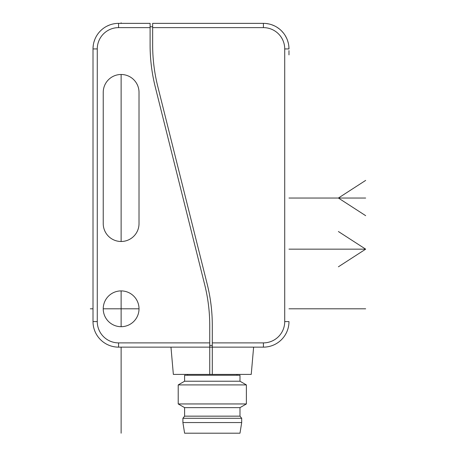 <?xml version="1.0" encoding="UTF-8"?>
<svg xmlns="http://www.w3.org/2000/svg" width="456" height="456" viewBox="0 0 456 456"><rect width="100%" height="100%" fill="white"/><g stroke="black" fill="none" stroke-linecap="round" stroke-linejoin="round"><path stroke-width="0.68" d="M288.979 54.891L288.979 50.633M263.767 23.37L263.448 23.364M264.206 23.376L264.725 23.398L264.206 23.376M265.306 23.433L265.933 23.49L265.306 23.433M209.737 342.883L209.737 325.521A167.854 167.854 0 0 0 204.727 284.806L155.262 86.942A172.966 172.966 0 0 1 150.098 44.99L150.098 23.364L118.571 23.364A25.559 25.559 0 0 0 93.007 48.929L93.007 321.583L97.27 321.583L97.27 48.929L97.27 321.583A21.301 21.301 0 0 0 118.571 342.883L209.737 342.883L209.737 347.141L212.296 347.141L212.296 342.883L263.42 342.883A21.301 21.301 0 0 0 284.721 321.583L284.721 48.929L288.979 48.929L288.825 46.119M288.363 43.337L287.594 40.618M286.522 37.99L285.16 35.488M283.512 33.128L281.603 30.968M279.442 29.013L277.066 27.314M274.483 25.884L271.748 24.761M268.88 23.957L265.933 23.49M263.42 23.364L152.652 23.364L152.652 27.628L263.42 27.628L263.42 23.364A25.559 25.559 0 0 1 288.979 48.929A25.559 25.559 0 0 0 263.42 23.364M266.726 23.581L265.198 23.427M265.369 23.438L267.25 23.655M284.721 48.929A21.301 21.301 0 0 0 263.42 27.628L152.652 27.628L152.652 44.99A170.407 170.407 0 0 0 157.742 86.321L207.206 284.191A170.407 170.407 0 0 1 212.296 325.521L212.296 342.883M263.42 342.883L263.42 347.141L212.296 347.141L212.296 374.41L173.354 374.41L170.971 347.141M212.296 345.437L209.737 345.437M93.024 48.057L93.298 45.104M93.913 42.18L94.871 39.341M96.159 36.628L96.507 36.024M97.464 34.502L97.761 34.08M106.852 26.209L109.645 24.972M115.585 23.541L116.326 23.461L115.585 23.541M150.098 26.773L152.652 26.773M253.621 347.141L251.233 374.41L212.296 374.41M263.42 347.141A25.559 25.559 0 0 0 288.979 321.583L284.721 321.583M118.571 342.883L118.571 347.141A25.559 25.559 0 0 1 93.007 321.583A25.559 25.559 0 0 0 118.571 347.141L209.737 347.141L209.737 374.41M103.233 92.38L103.233 223.594A17.892 17.892 0 0 0 121.125 241.492A17.892 17.892 0 0 0 139.017 223.594L139.017 92.38A17.892 17.892 0 0 0 121.125 74.488A17.892 17.892 0 0 0 103.233 92.38M103.233 308.803A17.892 17.892 0 0 0 121.125 326.695A17.892 17.892 0 0 0 139.017 308.803A17.892 17.892 0 0 0 121.125 290.905A17.892 17.892 0 0 0 103.233 308.803L139.017 308.803M93.024 48.079L93.007 48.929L97.27 48.929A21.301 21.301 0 0 1 118.571 27.628L118.571 23.364M239.987 381.227L184.606 381.227L184.606 375.26L239.987 375.26L239.987 381.227L246.377 384.915L246.377 403.948L178.21 403.948L178.21 384.915L246.377 384.915M246.377 403.948L239.987 407.641L184.606 407.641L178.21 403.948M184.606 407.641L184.606 416.157L239.987 416.157L241.691 418.289L241.691 422.547L182.902 422.547L182.902 418.289L241.691 418.289M241.691 422.547L239.987 433.2L184.606 433.2L182.902 422.547M365.666 308.803L288.979 308.803M93.007 308.803L90.334 308.803M121.125 22.8L121.125 23.364M121.125 74.488L121.125 241.492M121.125 290.905L121.125 326.695M121.125 347.141L121.125 433.2M288.979 198.035L365.666 198.035M365.666 180.399L338.398 198.035L365.666 215.671M288.979 249.158L365.666 249.158L338.398 231.523M338.398 266.794L365.666 249.158M150.098 27.628L118.571 27.628M187.587 374.41L187.587 375.26M237.006 374.41L237.006 375.26M184.606 381.227L178.21 384.915M239.987 407.641L239.987 416.157M184.606 416.157L182.902 418.289"/></g></svg>
